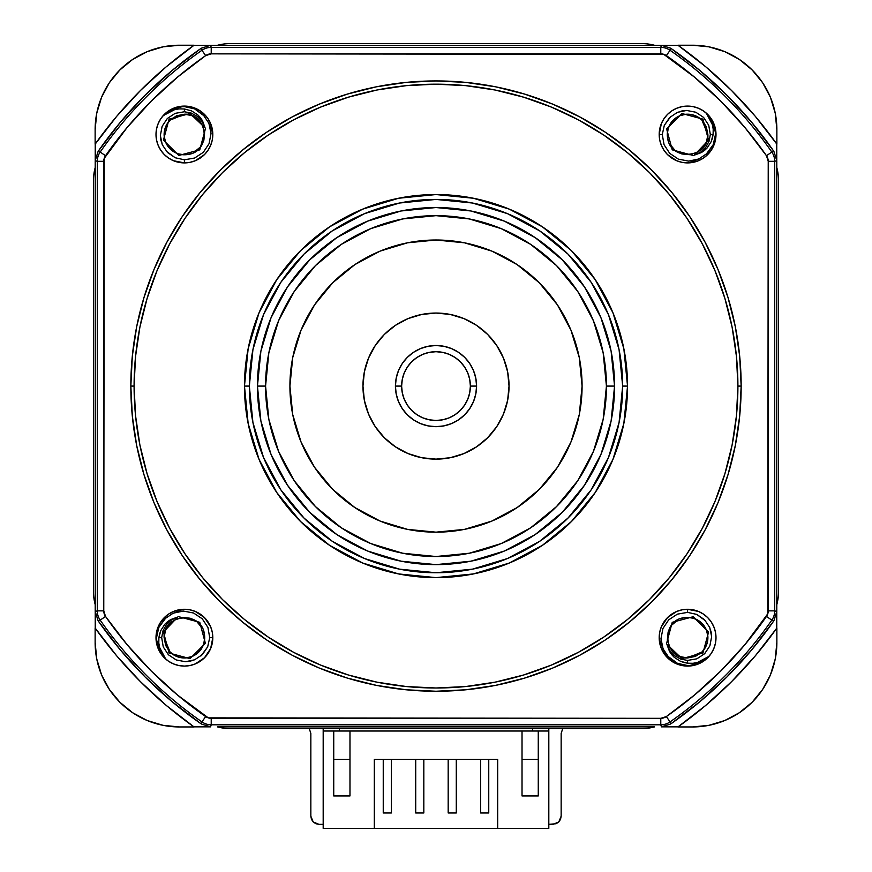 <?xml version="1.0" encoding="UTF-8"?>
<svg xmlns="http://www.w3.org/2000/svg" width="872" height="872" viewBox="0 0 872 872"><rect width="100%" height="100%" fill="white"/><g stroke="black" fill="none" stroke-linecap="round" stroke-linejoin="round"><path stroke-width="1.31" d="M395.419 386.089A40.581 40.581 0 0 1 436 345.508A40.581 40.581 0 0 1 476.581 386.089A40.581 40.581 0 0 0 436 345.508A40.581 40.581 0 0 0 395.419 386.089L401.621 386.089A34.379 34.379 0 0 1 436 351.71A34.379 34.379 0 0 1 470.379 386.089L476.581 386.089L475.796 378.175L473.485 370.556L469.736 363.548L464.689 357.389L458.541 352.343L451.533 348.593L443.913 346.293L436 345.508L428.087 346.293L420.468 348.593L413.459 352.343L407.311 357.389L402.265 363.548L398.515 370.556L396.204 378.175L395.419 386.089L396.204 394.002L398.515 401.621L402.265 408.63L407.311 414.778L413.459 419.824L420.468 423.574L428.087 425.885L436 426.67L443.913 425.885L451.533 423.574L458.541 419.824L464.689 414.778L469.736 408.63L473.485 401.621L475.796 394.002L476.581 386.089L470.379 386.089L469.714 379.385L467.763 372.933L464.58 366.992L460.307 361.782L455.097 357.498L449.156 354.326L442.704 352.364L436 351.71L429.297 352.364L422.844 354.326L416.903 357.498L411.693 361.782L407.42 366.992L404.237 372.933L402.286 379.385L401.621 386.089L402.286 392.792L404.237 399.245L407.42 405.186L411.693 410.396L416.903 414.669L422.844 417.852L429.297 419.803L436 420.468L442.704 419.803L449.156 417.852L455.097 414.669L460.307 410.396L464.58 405.186L467.763 399.245L469.714 392.792L470.379 386.089A34.379 34.379 0 0 1 436 420.468A34.379 34.379 0 0 1 401.621 386.089L395.419 386.089A40.581 40.581 0 0 0 436 426.67A40.581 40.581 0 0 0 476.581 386.089A40.581 40.581 0 0 1 436 426.67A40.581 40.581 0 0 1 395.419 386.089M668.573 141.58L667.581 137.885A20.285 20.285 0 0 1 701.938 120.151L706.298 126.636L707.879 134.495L706.549 141.722L702.592 148.153L696.499 152.731L689.447 154.704L681.882 153.963L675.135 150.518L669.489 143.673M668.257 128.347L670.851 123.028L674.863 118.69L679.975 115.693L685.719 114.297L691.627 114.614L697.186 116.619L701.938 120.151L707.879 134.506C709.285 158.29 670.383 162.039 667.581 137.885L667.581 137.885A20.285 20.285 0 0 1 667.298 134.179L668.225 128.457M680.509 618.662L684.204 617.67A20.285 20.285 0 0 1 701.938 652.027L695.453 656.387L687.594 657.968L680.367 656.638L673.936 652.681L669.358 646.588L667.385 639.536L668.126 631.971L671.571 625.224L678.416 619.578M705.426 647.34L701.938 652.027L687.583 657.968C663.799 659.374 660.049 620.472 684.204 617.67L684.204 617.67A20.285 20.285 0 0 1 687.91 617.387L693.632 618.313M693.741 618.346L699.061 620.94L703.399 624.952L706.396 630.064L707.792 635.808L707.475 641.705M203.427 630.598L204.419 634.293A20.285 20.285 0 0 1 170.062 652.027L165.702 645.542L164.121 637.683L165.451 630.456L169.408 624.025L175.501 619.447L182.553 617.474L190.118 618.204L196.865 621.66L202.511 628.505M203.743 643.83L201.149 649.149L197.127 653.488L192.025 656.485L186.281 657.88L180.373 657.564L174.814 655.559L170.062 652.027L164.121 637.683C162.715 613.888 201.617 610.138 204.419 634.293L204.419 634.293A20.285 20.285 0 0 1 204.702 637.988L203.775 643.721M191.491 153.516L187.796 154.497A20.285 20.285 0 0 1 170.062 120.151L176.547 115.791L184.406 114.21L191.633 115.54L198.064 119.497L202.642 125.59L204.615 132.642L203.874 140.207L200.429 146.943L193.584 152.6M178.259 153.832L172.939 151.238L168.601 147.226L165.604 142.114L164.209 136.37L164.525 130.462L166.53 124.903L170.062 120.151L184.417 114.21C208.201 112.793 211.951 151.695 187.796 154.497L187.796 154.497A20.285 20.285 0 0 1 184.09 154.78L178.368 153.864M257.447 386.089A178.553 178.553 0 0 1 436 207.536A178.553 178.553 0 0 1 614.553 386.089A178.553 178.553 0 0 0 436 207.536A178.553 178.553 0 0 0 257.447 386.089L265.568 386.089A170.432 170.432 0 0 1 436 215.657A170.432 170.432 0 0 1 606.432 386.089L614.553 386.089L606.432 386.089A170.432 170.432 0 0 1 436 556.521A170.432 170.432 0 0 1 265.568 386.089L257.447 386.089A178.553 178.553 0 0 0 436 564.631A178.553 178.553 0 0 0 614.553 386.089L611.119 420.925L600.961 454.41L584.458 485.279L562.255 512.344L535.201 534.547L504.332 551.05L470.836 561.208L436 564.631L401.164 561.208L367.668 551.05L336.799 534.547L309.745 512.344L287.542 485.279L271.039 454.41L260.881 420.925L257.447 386.089L260.881 351.252L271.039 317.757L287.542 286.888L309.745 259.834L336.799 237.631L367.668 221.128L401.164 210.97L436 207.536L470.836 210.97L504.332 221.128L535.201 237.631L562.255 259.834L584.458 286.888L600.961 317.757L611.119 351.252L614.553 386.089A178.553 178.553 0 0 1 436 564.631A178.553 178.553 0 0 1 257.447 386.089M134.092 386.089A301.908 301.908 0 0 0 436 687.997A301.908 301.908 0 0 0 737.908 386.089L741.156 386.089A305.156 305.156 0 0 1 436 691.245A305.156 305.156 0 0 1 130.844 386.089L134.092 386.089L135.542 415.682L139.891 444.993L147.095 473.725L157.069 501.618L169.746 528.41L184.973 553.818L202.62 577.613L222.524 599.565L244.476 619.469L268.271 637.116L293.679 652.343L320.46 665.02L348.364 674.993L377.096 682.198L406.407 686.547L436 687.997L465.594 686.547L494.904 682.198L523.636 674.993L551.54 665.02L578.321 652.343L603.729 637.116L627.524 619.469L649.477 599.565L669.38 577.613L687.027 553.818L702.254 528.41L714.931 501.618L724.904 473.725L732.109 444.993L736.459 415.682L737.908 386.089L736.459 356.495L732.109 327.185L724.904 298.453L714.931 270.549L702.254 243.768L687.027 218.36L669.38 194.554L649.477 172.602L627.524 152.709L603.729 135.062L578.321 119.824L551.54 107.158L523.636 97.184L494.904 89.98L465.594 85.63L436 84.181L406.407 85.63L377.096 89.98L348.364 97.184L320.46 107.158L293.679 119.824L268.271 135.062L244.476 152.709L222.524 172.602L202.62 194.554L184.973 218.36L169.746 243.768L157.069 270.549L147.095 298.453L139.891 327.185L135.542 356.495L134.092 386.089L130.844 386.089L132.315 356.179L136.708 326.553L143.989 297.505L154.072 269.306L166.879 242.242L182.27 216.55L200.113 192.505L220.224 170.312L242.416 150.202L266.461 132.359L292.153 116.968L319.217 104.16L347.416 94.078L376.464 86.797L406.09 82.404L436 80.933L465.91 82.404L495.536 86.797L524.584 94.078L552.783 104.16L579.847 116.968L605.539 132.359L629.584 150.202L651.776 170.312L671.887 192.505L689.73 216.55L705.121 242.242L717.928 269.306L728.011 297.505L735.292 326.553L739.685 356.179L741.156 386.089L739.685 415.998L735.292 445.625L728.011 474.673L717.928 502.861L705.121 529.936L689.73 555.628L671.887 579.673L651.776 601.865L629.584 621.976L605.539 639.819L579.847 655.21L552.783 668.017L524.584 678.1L495.536 685.381L465.91 689.774L436 691.245L406.09 689.774L376.464 685.381L347.416 678.1L319.217 668.017L292.153 655.21L266.461 639.819L242.416 621.976L220.224 601.865L200.113 579.673L182.27 555.628L166.879 529.936L154.072 502.861L143.989 474.673L136.708 445.625L132.315 415.998L130.844 386.089A305.156 305.156 0 0 1 436 80.933A305.156 305.156 0 0 1 741.156 386.089L737.908 386.089A301.908 301.908 0 0 0 436 84.181A301.908 301.908 0 0 0 134.092 386.089M249.338 386.089A186.663 186.663 0 0 0 436 572.751A186.663 186.663 0 0 0 622.663 386.089L627.535 386.089A191.535 191.535 0 0 1 436 577.624A191.535 191.535 0 0 1 244.465 386.089L249.338 386.089L252.924 422.506L263.54 457.517L280.795 489.792L304.012 518.077L332.297 541.294L364.561 558.538L399.583 569.165L436 572.751L472.417 569.165L507.439 558.538L539.703 541.294L567.988 518.077L591.205 489.792L608.46 457.517L619.076 422.506L622.663 386.089L619.076 349.672L608.46 314.65L591.205 282.386L567.988 254.101L539.703 230.884L507.439 213.629L472.417 203.013L436 199.426L399.583 203.013L364.561 213.629L332.297 230.884L304.012 254.101L280.795 282.386L263.54 314.65L252.924 349.672L249.338 386.089L244.465 386.089A191.535 191.535 0 0 1 436 194.554A191.535 191.535 0 0 1 627.535 386.089L622.663 386.089A186.663 186.663 0 0 0 436 199.426A186.663 186.663 0 0 0 249.338 386.089M582.082 386.089A146.082 146.082 0 0 1 436 532.171A146.082 146.082 0 0 1 289.918 386.089L292.72 414.592L301.036 441.995L314.53 467.25L332.701 489.388L354.839 507.548L380.094 521.053L407.497 529.369L436 532.171L464.504 529.369L491.906 521.053L517.161 507.548L539.299 489.388L557.47 467.25L570.964 441.995L579.281 414.592L582.082 386.089L579.281 357.585L570.964 330.183L557.47 304.928L539.299 282.79L517.161 264.619L491.906 251.125L464.504 242.808L436 240.007L407.497 242.808L380.094 251.125L354.839 264.619L332.701 282.79L314.53 304.928L301.036 330.183L292.72 357.585L289.918 386.089A146.082 146.082 0 0 1 436 240.007A146.082 146.082 0 0 1 582.082 386.089M189.584 107.256L184.406 106.09A28.405 28.405 0 0 1 212.812 134.495A28.405 28.405 0 0 1 184.406 162.9L184.406 159.805L194.641 158.028L203.307 152.328L209.062 143.684L211.024 133.481L208.909 123.301L203.132 114.679L194.543 108.847L189.584 107.256M184.406 159.805L184.406 162.9A28.405 28.405 0 0 1 156.001 134.495A28.405 28.405 0 0 1 184.406 106.09L170.836 109.763L164.11 114.93L173.681 109.905L178.989 108.88L184.406 108.978L184.406 111.769L175.163 113.349L167.326 118.494L162.138 126.309L160.361 135.509L162.268 144.687L167.489 152.48L175.25 157.767L184.406 159.805L175.25 157.767L166.323 151.227M205.084 127.868L190.031 113.524L169.059 119.148L170.062 120.151L169.059 119.148L190.031 113.524L205.029 127.715L202.489 120.728L200.397 117.633L197.846 114.93L191.6 110.918L184.406 108.978L191.6 110.918L197.846 114.93L202.489 120.728L205.029 127.694L202.064 121.426L197.312 116.39L191.23 113.066L184.406 111.769L184.406 108.978L178.989 108.88L173.681 109.905L168.667 112.019L163.751 115.442L167.162 112.128M157.167 632.505L156.001 637.683A28.405 28.405 0 0 1 184.406 609.277A28.405 28.405 0 0 1 212.812 637.683L209.716 637.683L207.939 627.448L202.239 618.782L193.595 613.027L183.393 611.065L173.212 613.169L164.59 618.957L158.759 627.546L157.167 632.505M209.716 637.683L212.812 637.683A28.405 28.405 0 0 1 184.406 666.088A28.405 28.405 0 0 1 156.001 637.683L159.674 651.253L164.841 657.968L159.816 648.408L158.802 643.1L158.889 637.683L161.68 637.683L163.26 646.926L168.405 654.763L176.22 659.951L185.42 661.728L194.598 659.821L202.391 654.6L207.678 646.839L209.716 637.683L207.678 646.839L201.138 655.755M682.416 664.922L687.594 666.088A28.405 28.405 0 0 1 659.188 637.683A28.405 28.405 0 0 1 687.594 609.277L687.594 612.373L677.359 614.15L668.693 619.85L662.938 628.494L660.976 638.696L663.091 648.877L668.868 657.499L677.457 663.33L682.416 664.922M687.594 612.373L687.594 609.277A28.405 28.405 0 0 1 715.999 637.683A28.405 28.405 0 0 1 687.594 666.088L701.164 662.415L707.89 657.248L698.319 662.262L693.011 663.287L687.594 663.2L687.594 660.409L696.837 658.829L704.674 653.673L709.863 645.869L711.639 636.669L709.732 627.491L704.511 619.687L696.75 614.411L687.594 612.373L696.75 614.411L705.677 620.951M714.833 139.662L715.999 134.495A28.405 28.405 0 0 1 687.594 162.9A28.405 28.405 0 0 1 659.188 134.495L662.284 134.495L664.061 144.719L669.761 153.396L678.405 159.14L688.608 161.113L698.788 158.998L707.41 153.221L713.242 144.632L714.833 139.662M662.284 134.495L659.188 134.495A28.405 28.405 0 0 1 687.594 106.09A28.405 28.405 0 0 1 715.999 134.495L712.326 120.914L707.159 114.199L712.184 123.77L713.198 129.078L713.111 134.495L710.32 134.495L708.74 125.252L703.595 117.415L695.78 112.226L686.58 110.45L677.402 112.357L669.609 117.578L664.322 125.328L662.284 134.495L664.322 125.328L670.862 116.412M509.041 386.089A73.041 73.041 0 0 1 436 459.13A73.041 73.041 0 0 1 362.959 386.089A73.041 73.041 0 0 1 436 313.048A73.041 73.041 0 0 1 509.041 386.089L507.635 371.843L503.482 358.13L496.735 345.508L487.644 334.434L476.581 325.354L463.948 318.607L450.246 314.454L436 313.048L421.754 314.454L408.052 318.607L395.419 325.354L384.356 334.434L375.265 345.508L368.518 358.13L364.365 371.843L362.959 386.089L364.365 400.335L368.518 414.037L375.265 426.67L384.356 437.733L395.419 446.824L408.052 453.571L421.754 457.724L436 459.13L450.246 457.724L463.948 453.571L476.581 446.824L487.644 437.733L496.735 426.67L503.482 414.037L507.635 400.335L509.041 386.089L507.635 400.335M217.411 726.877L654.589 726.877A48.69 48.69 0 0 1 641.825 728.578L230.175 728.578A48.69 48.69 0 0 1 217.411 726.877L654.589 726.877A48.69 48.69 0 0 1 641.825 728.578L230.175 728.578A48.69 48.69 0 0 1 217.411 726.877M201.312 723.978L172.155 701.731L145.101 676.988L120.358 649.934L98.111 620.777A411.399 411.399 0 0 0 201.312 723.978L201.944 721.896A409.328 409.328 0 0 1 100.193 620.145L98.111 620.777L100.193 620.145A16.23 16.23 -107.4 0 1 97.283 610.869L97.283 161.309L95.212 160.655L95.212 167.5L95.212 160.655L97.283 161.309A16.23 16.23 -72.6 0 1 100.193 152.033A409.328 409.328 0 0 1 201.944 50.282L201.312 48.2A411.399 411.399 0 0 0 98.111 151.401L120.358 122.244L145.101 95.19L172.155 70.436L201.312 48.2L201.944 50.282A16.23 16.23 -17.4 0 1 211.22 47.371L660.78 47.371L661.434 45.3L654.589 45.3L661.434 45.3L660.78 47.371A16.23 16.23 17.4 0 1 670.056 50.282A409.328 409.328 0 0 1 771.807 152.033L773.889 151.401A411.399 411.399 0 0 0 670.688 48.2L699.845 70.436L726.899 95.19L751.642 122.244L773.889 151.401L771.807 152.033A16.23 16.23 72.6 0 1 774.718 161.309L774.718 610.869L776.788 611.512L776.788 604.678L776.788 611.512L774.718 610.869A16.23 16.23 107.4 0 1 771.807 620.145A409.328 409.328 0 0 1 670.056 721.896L670.688 723.978A411.399 411.399 0 0 0 773.889 620.777L751.642 649.934L726.899 676.988L699.845 701.731L670.688 723.978L670.056 721.896A16.23 16.23 162.6 0 1 660.78 724.806L211.22 724.806L210.566 726.877L211.22 724.806A16.23 16.23 -162.6 0 1 201.944 721.896L201.312 723.978L210.566 726.877M95.212 611.512L95.212 604.678L95.212 611.512L97.283 610.869L95.212 611.512L98.111 620.777M210.566 45.3L217.411 45.3L210.566 45.3L211.22 47.371L210.566 45.3L201.312 48.2M776.788 160.655L776.788 167.5L776.788 160.655L774.718 161.309L776.788 160.655L773.889 151.401M98.111 151.401L100.193 152.033L98.111 151.401L95.212 160.655M654.589 45.3L217.411 45.3A48.69 48.69 0 0 1 230.175 43.6L641.825 43.6A48.69 48.69 0 0 1 654.589 45.3L217.411 45.3A48.69 48.69 0 0 1 230.175 43.6L641.825 43.6A48.69 48.69 0 0 1 654.589 45.3M670.688 48.2L670.056 50.282L670.688 48.2L661.434 45.3M776.788 604.678L776.788 167.5A48.69 48.69 0 0 1 778.489 180.264L778.489 591.914A48.69 48.69 0 0 1 776.788 604.678L776.788 167.5A48.69 48.69 0 0 1 778.489 180.264L778.489 591.914A48.69 48.69 0 0 1 776.788 604.678M773.889 620.777L771.807 620.145L773.889 620.777L776.788 611.512M661.434 726.877L660.78 724.806L661.434 726.877L670.688 723.978M95.212 167.5L95.212 604.678A48.69 48.69 0 0 1 93.511 591.914L93.511 180.264A48.69 48.69 0 0 1 95.212 167.5L95.212 604.678A48.69 48.69 0 0 1 93.511 591.914L93.511 180.264A48.69 48.69 0 0 1 95.212 167.5M710.32 134.495L713.111 134.495L712.402 138.157L711.171 141.689L707.148 147.935L701.35 152.578L694.395 155.118L700.663 152.153L705.699 147.401L709.023 141.319L710.32 134.582M687.594 660.409L687.594 663.2L683.931 662.491L680.4 661.259L674.154 657.237L669.511 651.438L666.971 644.484L669.936 650.752L674.688 655.788L680.77 659.112L687.496 660.409M161.68 637.683L158.889 637.683L159.598 634.02L160.83 630.489L164.852 624.243L170.65 619.6L177.605 617.06L171.337 620.014L166.301 624.777L162.977 630.859L161.68 637.585M660.78 47.371L211.22 47.371L211.22 53.857L660.78 53.857L660.78 47.371L660.78 53.857A9.734 9.734 0 0 1 666.35 55.612L670.056 50.282A16.23 16.23 -162.6 0 0 660.78 47.371M211.22 47.371A16.23 16.23 162.6 0 0 201.944 50.282L205.65 55.612A9.734 9.734 0 0 1 211.22 53.857L211.22 47.371M100.193 152.033L105.523 155.739A402.842 402.842 0 0 1 205.65 55.612L201.944 50.282A409.328 409.328 0 0 0 100.193 152.033A16.23 16.23 107.4 0 0 97.283 161.309L103.768 161.309A9.734 9.734 0 0 1 105.523 155.739L100.193 152.033M670.056 50.282L666.35 55.612A402.842 402.842 0 0 1 766.477 155.739L771.807 152.033A409.328 409.328 0 0 0 670.056 50.282M774.718 161.309A16.23 16.23 -107.4 0 0 771.807 152.033L766.477 155.739A9.734 9.734 0 0 1 768.232 161.309L774.718 161.309L768.232 161.309L768.232 610.869L774.718 610.869L774.718 161.309M97.283 161.309L97.283 610.869L103.768 610.869L103.768 161.309L97.283 161.309M97.283 610.869A16.23 16.23 72.6 0 0 100.193 620.145L105.523 616.439A9.734 9.734 0 0 1 103.768 610.869L97.283 610.869M771.807 620.145A16.23 16.23 -72.6 0 0 774.718 610.869L768.232 610.869A9.734 9.734 0 0 1 766.477 616.439L771.807 620.145L766.477 616.439A402.842 402.842 0 0 1 666.35 716.566L670.056 721.896A409.328 409.328 0 0 0 771.807 620.145M201.944 721.896L205.65 716.566A402.842 402.842 0 0 1 105.523 616.439L100.193 620.145A409.328 409.328 0 0 0 201.944 721.896A16.23 16.23 17.4 0 0 211.22 724.806L211.22 718.321A9.734 9.734 0 0 1 205.65 716.566L201.944 721.896M660.78 724.806A16.23 16.23 -17.4 0 0 670.056 721.896L666.35 716.566A9.734 9.734 0 0 1 660.78 718.321L660.78 724.806L660.78 718.321L211.22 718.321L211.22 724.806L660.78 724.806M265.568 386.089L268.838 352.833L278.539 320.863L294.289 291.401L315.49 265.579L341.312 244.378L370.774 228.628L402.755 218.927L436 215.657L469.245 218.927L501.226 228.628L530.688 244.378L556.51 265.579L577.711 291.401L593.461 320.863L603.162 352.833L606.432 386.089L603.162 419.334L593.461 451.315L577.711 480.777L556.51 506.599L530.688 527.8L501.226 543.55L469.245 553.24L436 556.521L402.755 553.24L370.774 543.55L341.312 527.8L315.49 506.599L294.289 480.777L278.539 451.315L268.838 419.334L265.568 386.089M211.22 53.857L205.65 55.612L177.398 77.216L151.15 101.239L127.127 127.476L104.215 158.388L103.768 610.869L105.523 616.439L127.127 644.691L151.15 670.939L177.398 694.951L208.299 717.874L660.78 718.321L666.35 716.566L694.603 694.951L720.85 670.939L744.873 644.691L767.785 613.79L768.232 161.309L766.477 155.739L744.873 127.476L720.85 101.239L694.603 77.216L663.701 54.304L211.22 53.857M184.406 162.9L173.539 160.742L168.623 158.115L164.328 154.584L160.786 150.278L158.17 145.362L156.546 140.043L156.001 134.495L156.546 128.958L158.17 123.628L160.786 118.712L164.328 114.406L168.623 110.875L173.539 108.259L178.869 106.635L184.406 106.09L189.954 106.635L195.284 108.259L200.189 110.875L204.495 114.406L208.026 118.712L210.653 123.628L212.812 134.495L212.267 140.043L210.653 145.362L208.026 150.278L204.495 154.584L195.284 160.742L189.954 162.356L184.406 162.9M212.812 637.683L210.653 648.55L204.495 657.761L195.284 663.919L189.954 665.543L184.406 666.088L178.869 665.543L173.539 663.919L168.623 661.292L164.328 657.761L160.786 653.455L158.17 648.55L156.546 643.22L156.001 637.683L156.546 632.135L158.17 626.804L160.786 621.899L164.328 617.594L168.623 614.062L173.539 611.436L184.406 609.277L189.954 609.822L195.284 611.436L204.495 617.594L210.653 626.804L212.267 632.135L212.812 637.683M687.594 609.277L698.461 611.436L703.377 614.062L707.672 617.594L711.214 621.899L713.83 626.804L715.454 632.135L715.999 637.683L715.454 643.22L713.83 648.55L711.214 653.455L707.672 657.761L703.377 661.292L698.461 663.919L693.131 665.543L687.594 666.088L682.046 665.543L676.716 663.919L667.505 657.761L661.347 648.55L659.188 637.683L659.733 632.135L661.347 626.804L667.505 617.594L676.716 611.436L682.046 609.822L687.594 609.277M659.188 134.495L661.347 123.628L663.974 118.712L667.505 114.406L671.811 110.875L676.716 108.259L682.046 106.635L687.594 106.09L693.131 106.635L698.461 108.259L703.377 110.875L707.672 114.406L711.214 118.712L713.83 123.628L715.454 128.958L715.999 134.495L715.454 140.043L713.83 145.362L711.214 150.278L707.672 154.584L703.377 158.115L698.461 160.742L687.594 162.9L682.046 162.356L676.716 160.742L667.505 154.584L663.974 150.278L661.347 145.362L659.733 140.043L659.188 134.495M627.535 386.089L623.851 423.454L612.951 459.381L595.249 492.495L571.433 521.521L542.406 545.338L509.292 563.039L473.365 573.939L436 577.624L398.635 573.939L362.708 563.039L329.594 545.338L300.567 521.521L276.751 492.495L259.049 459.381L248.149 423.454L244.465 386.089L248.149 348.724L259.049 312.786L276.751 279.672L300.567 250.656L329.594 226.829L362.708 209.138L398.635 198.238L436 194.554L473.365 198.238L509.292 209.138L542.406 226.829L571.433 250.656L595.249 279.672L612.951 312.786L623.851 348.724L627.535 386.089M694.221 155.172L708.565 140.12L702.941 119.148L701.938 120.151L702.941 119.148L681.969 113.524L666.622 128.882L672.236 149.853L693.207 155.467M702.941 119.148L708.565 140.12L694.374 155.118L701.35 152.578L704.456 150.485L707.148 147.935L711.171 141.689L713.111 134.495L713.198 129.078L712.184 123.77L710.07 118.756L706.985 114.287L715.258 130.146L706.68 113.84L709.961 117.24M710.288 117.676L712.326 120.914L715.258 130.146L715.465 134.495L713.242 144.632L705.895 154.617M699.922 158.497L693.796 160.557L688.608 161.113L678.405 159.14L669.761 153.396L664.061 144.719M676.432 112.793L681.882 110.962L686.58 110.45L695.78 112.226L703.595 117.415L708.74 125.252M709.023 141.319L705.699 147.401M700.663 152.153L694.395 155.118M666.917 644.31L681.969 658.643L702.941 653.03L701.938 652.027L702.941 653.03L708.565 632.058L693.207 616.711L672.236 622.325L666.622 643.296M702.941 653.03L681.969 658.643L666.971 644.452L669.511 651.438L671.604 654.545L674.154 657.237L680.4 661.259L687.594 663.2L693.011 663.287L698.319 662.262L703.333 660.159L707.802 657.074L691.943 665.347L708.249 656.758L704.87 660.028M704.478 660.333L701.164 662.415L691.943 665.347L687.594 665.554L677.457 663.33L667.472 655.984M663.592 650.011L661.532 643.885L660.976 638.696L662.938 628.494L668.693 619.85L677.359 614.15M709.296 626.521L711.127 631.971L711.639 636.669L709.863 645.869L704.674 653.673L696.837 658.829M680.77 659.112L674.688 655.788M669.936 650.752L666.971 644.484M177.779 617.005L163.435 632.058L169.059 653.03L170.062 652.027L169.059 653.03L190.031 658.643L205.378 643.296L199.764 622.325L178.793 616.711M169.059 653.03L163.435 632.058L177.626 617.049L170.65 619.6L167.544 621.692L164.852 624.243L160.83 630.489L158.889 637.683L158.802 643.1L159.816 648.408L161.93 653.422L165.015 657.891L156.742 642.032L165.32 658.338L162.039 654.927M162.345 655.319L159.674 651.253L156.742 642.032L156.535 637.683L158.759 627.546L166.105 617.55M172.078 613.681L178.204 611.621L183.393 611.065L193.595 613.027L202.239 618.782L207.939 627.448M195.568 659.385L190.118 661.216L185.42 661.728L176.22 659.951L168.405 654.763L163.26 646.926M162.977 630.859L166.301 624.777M171.337 620.014L177.605 617.06M169.059 119.148L163.435 140.12L178.793 155.467L199.764 149.853L205.378 128.882M164.198 115.104L180.057 106.831L164.198 115.104M167.522 111.845L170.836 109.763L180.057 106.831L184.406 106.624L194.543 108.847L204.528 116.194M208.408 122.167L210.468 128.293L211.024 133.481L209.062 143.684L203.307 152.328L194.641 158.028M162.704 145.657L160.873 140.207L160.361 135.509L162.138 126.309L167.326 118.494L175.163 113.349M191.23 113.066L197.312 116.39M202.064 121.426L205.029 127.694M496.735 426.67L487.644 437.733L476.581 446.824L463.948 453.571M436 459.13L421.754 457.724M395.419 446.824L384.356 437.733M375.265 426.67L368.518 414.037M362.959 386.089L364.365 371.843M368.518 358.13L375.265 345.508L384.356 334.434M395.419 325.354L408.052 318.607M436 313.048L450.246 314.454M496.735 345.508L487.644 334.434L476.581 325.354L487.644 334.434L496.735 345.508L503.482 358.13M707.475 641.716L705.47 647.275M497.683 828.4L548.815 828.4L497.683 828.4L497.683 759.414L374.317 759.414L374.317 828.4L323.185 828.4L323.185 731.009L333.736 731.009L333.736 795.94L349.977 795.94L349.977 731.009L522.023 731.009L522.023 795.94L538.264 795.94L538.264 731.009L548.815 731.009L548.815 828.4L548.815 728.578L548.815 731.009L323.185 731.009L323.185 728.578L323.185 828.4L374.317 828.4L374.317 759.414L497.683 759.414L497.683 828.4L374.317 828.4L497.683 828.4M333.736 759.414L349.977 759.414L333.736 759.414M522.023 759.414L538.264 759.414L522.023 759.414L522.023 795.94L538.264 795.94L538.264 731.009L522.023 731.009L522.023 795.94L538.264 795.94M333.736 795.94L349.977 795.94L333.736 795.94L333.736 731.009L349.977 731.009L349.977 795.94L349.977 759.414M383.244 812.977L391.365 812.977L391.365 759.414L391.365 812.977L383.244 812.977L383.244 759.414L383.244 812.977M415.715 812.977L423.825 812.977L423.825 759.414L423.825 812.977L415.715 812.977L415.715 759.414L415.715 812.977M448.175 812.977L456.285 812.977L456.285 759.414L456.285 812.977L448.175 812.977L448.175 759.414L448.175 812.977M480.636 812.977L488.756 812.977L488.756 759.414L488.756 812.977L480.636 812.977L480.636 759.414L480.636 812.977M532.574 731.009L532.574 728.578L532.574 731.009M339.426 731.009L339.426 728.578L339.426 731.009M476.581 446.824L487.644 437.733M776.865 144.163L776.865 129.623L775.241 113.164L770.445 97.326L762.64 82.731L752.144 69.945L739.358 59.449L724.763 51.644L708.925 46.837L692.455 45.224A84.41 84.41 0 0 1 776.865 129.623L776.865 144.163L755.348 116.39L731.564 90.525L705.699 66.741L677.926 45.224L692.455 45.224L677.926 45.224A417.993 417.993 0 0 1 776.865 144.163L776.767 144.022A417.993 417.993 0 0 0 678.067 45.322L678.198 45.42M194.075 45.224L179.545 45.224L163.075 46.837L147.237 51.644L132.642 59.449L119.856 69.945L109.36 82.731L101.555 97.326L96.759 113.164L95.135 129.623A84.41 84.41 0 0 1 179.545 45.224L194.075 45.224L166.301 66.741L140.436 90.525L116.652 116.39L95.135 144.163L95.135 129.623L95.135 144.163A417.993 417.993 0 0 1 194.075 45.224L193.933 45.322A417.993 417.993 0 0 0 95.233 144.022L95.331 143.891M95.135 628.014L95.135 642.544L96.759 659.014L101.555 674.852L109.36 689.447L119.856 702.233L132.642 712.729L147.237 720.534L163.075 725.33L179.545 726.954A84.41 84.41 0 0 1 95.135 642.544L95.135 628.014L116.652 655.788L140.436 681.653L166.301 705.437L194.075 726.954L179.545 726.954L194.075 726.954A417.993 417.993 0 0 1 95.135 628.014L95.233 628.156A417.993 417.993 0 0 0 193.933 726.856L193.802 726.758M677.926 726.954L692.455 726.954L708.925 725.33L724.763 720.534L739.358 712.729L752.144 702.233L762.64 689.447L770.445 674.852L775.241 659.014L776.865 642.544A84.41 84.41 0 0 1 692.455 726.954L677.926 726.954L705.699 705.437L731.564 681.653L755.348 655.788L776.865 628.014L776.865 642.544L776.865 628.014A417.993 417.993 0 0 1 677.926 726.954L678.067 726.856A417.993 417.993 0 0 0 776.767 628.156L776.767 612.318L776.767 628.156M561.154 733.417L562.745 728.578L561.154 733.417L561.154 816.225L558.778 821.969L553.033 824.345L548.815 824.345L556.14 823.724L558.778 821.969L560.533 819.331L561.154 816.225L561.154 733.417M313.222 821.969L310.846 816.225L310.846 733.417L309.255 728.578L310.846 733.417L310.846 816.225L311.468 819.331L313.222 821.969L318.967 824.345L315.86 823.724L313.222 821.969M323.185 824.345L318.967 824.345L323.185 824.345M678.067 726.856L662.23 726.856L678.242 726.736M95.233 628.156L95.233 612.318L95.331 628.287M95.233 159.859L95.233 144.022L95.233 159.859M193.933 45.322L209.77 45.322L193.802 45.42M662.23 45.322L678.067 45.322L662.23 45.322M776.767 144.022L776.767 159.859L776.669 143.891M209.77 726.856L193.933 726.856L209.77 726.856M710.527 118.003L709.492 116.663M710.473 117.927L709.47 116.63M710.244 117.611L709.644 116.837M704.413 660.377L705.263 659.723M167.588 111.801L166.737 112.455"/></g></svg>
